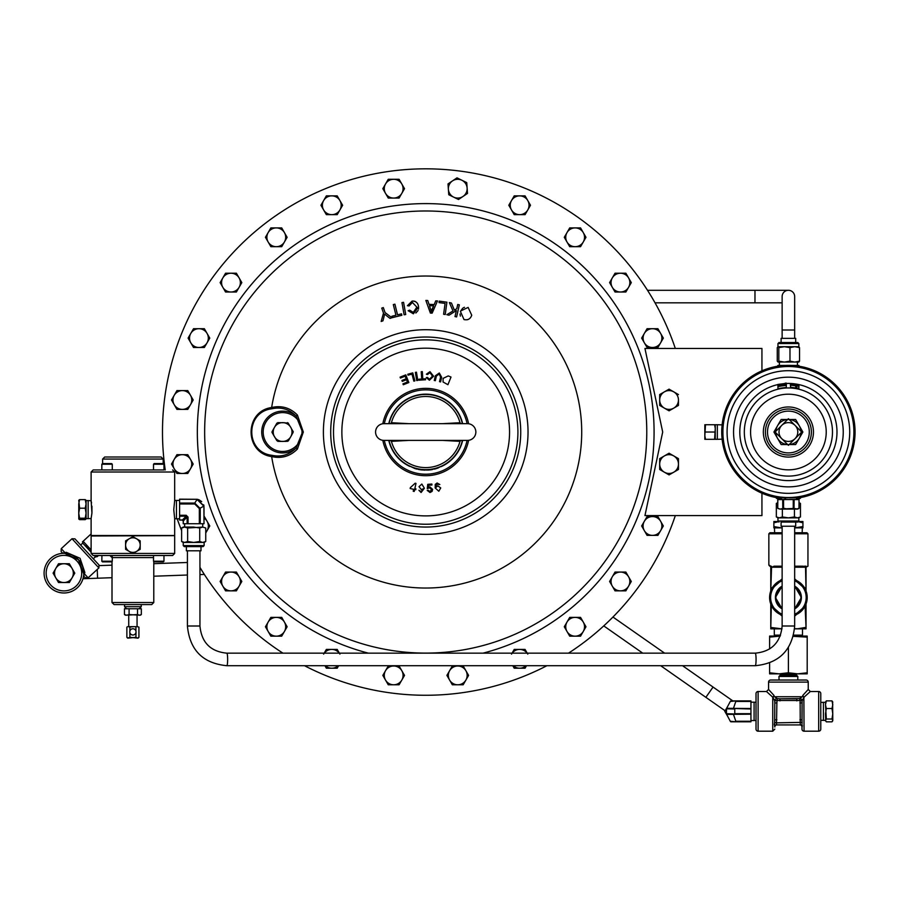 <?xml version="1.0" encoding="UTF-8"?>
<svg xmlns="http://www.w3.org/2000/svg" width="900" height="900" viewBox="0 0 900 900"><rect width="100%" height="100%" fill="white"/><g stroke="black" fill="none" stroke-linecap="round" stroke-linejoin="round"><path stroke-width="1.35" d="M475.853 432.034A8.359 8.359 0 0 0 467.494 423.675L383.929 423.675A8.359 8.359 0 0 0 375.57 432.034A8.359 8.359 0 0 0 383.929 440.392L467.494 440.392A8.359 8.359 0 0 0 475.853 432.034M290.126 437.805L288.326 440.933L290.048 437.782A9.394 9.394 0 0 1 283.871 441.349L279.776 441.428M384.593 314.089L384.041 316.598L384.593 314.089L385.796 315.101M384.041 316.598L382.961 320.839L381.161 321.469L382.961 320.839L384.041 316.598M397.541 314.843L401.524 313.853L401.873 315.281L401.524 313.853L397.541 314.843L394.909 304.189L393.311 304.582L395.944 315.236L391.95 316.226L392.299 317.644L401.873 315.281M408.15 310.714L409.714 310.174L408.15 310.714L413.381 313.796L418.556 306.945C418.14 302.985 415.991 301.027 412.11 301.072L413.764 301.061M414.574 301.219L415.654 301.68M417.713 303.998L418.016 304.673M418.556 306.945L418.5 309.082M418.106 310.478L415.868 313.02M409.984 310.714L411.525 312.188M412.256 312.39L413.269 312.401L409.714 310.174M434.205 304.571L435.735 300.87L434.205 304.571L429.007 304.335L427.725 300.51L429.007 304.335M464.681 319.748L463.995 319.545C467.82 320.423 470.396 318.983 471.735 315.236L468.135 307.406L460.676 310.984M460.688 310.973L462.679 308.239M463.376 307.766L464.49 307.294M468.844 319.14L467.494 319.714M460.361 316.114L460.024 314.021M456.795 308.666L457.74 304.481L456.795 308.666L454.376 310.151L456.795 308.666M451.463 303.053L454.376 310.151L451.463 303.053L449.359 302.58L453.015 310.961L446.839 314.707L449.01 315.202L456.356 310.567L455.006 316.564L456.604 316.924L459.349 304.841L457.74 304.481M439.02 302.591L439.211 301.14L439.02 302.591L445.084 303.412L443.61 314.269L445.241 314.494L446.906 302.186L439.211 301.14M271.879 455.299L271.654 456.581A156.004 156.004 0 0 0 425.711 588.038A156.004 156.004 0 0 0 581.715 432.034A156.004 156.004 0 0 0 425.711 276.03A156.004 156.004 0 0 0 271.654 407.498C281.576 405.259 290.171 407.767 297.405 415.024L303.322 432.034L297.405 449.055C290.183 456.3 281.599 458.809 271.654 456.581C244.328 452.858 244.148 411.356 271.654 407.498L271.879 408.769C244.991 411.896 245.16 452.317 271.879 455.299C281.273 457.312 289.361 454.86 296.123 447.964L302.524 432.034L296.123 416.104C289.35 409.196 281.261 406.755 271.879 408.769M388.777 423.675A37.867 37.867 0 0 1 462.645 423.675M462.645 440.392A37.867 37.867 0 0 1 441.09 466.65M434.407 468.9A37.867 37.867 0 0 1 433.069 469.181M426.386 469.901A37.867 37.867 0 0 1 425.711 469.912A37.867 37.867 0 0 1 425.048 469.901M675.326 515.587A263.227 263.227 0 0 1 568.496 653.164M546.908 665.707A263.227 263.227 0 0 1 304.526 665.707M165.229 469.946A263.227 263.227 0 0 1 675.315 348.457M439.762 466.92L437.49 467.752M437.603 468.214L434.407 468.619L437.603 468.214L440.764 466.493M427.714 469.586L426.386 469.631L427.714 469.586M427.579 469.598L426.51 470.137L427.579 469.598M428.141 470.059L432.877 468.945M425.711 394.436A37.609 37.609 0 0 1 462.375 423.675A37.609 37.609 0 0 0 389.048 423.675M425.711 469.642A37.609 37.609 0 0 0 462.375 440.392A37.609 37.609 0 0 1 389.048 440.392M442.451 423.675L460.001 422.719L460.946 423.675M460.946 440.392L460.001 441.36L442.451 440.392M289.665 438.435L290.048 437.782A9.394 9.394 0 0 0 290.048 426.296L288.225 423.157L283.871 422.73A9.394 9.394 0 0 0 281.351 422.73L276.998 423.157L275.175 426.296A9.394 9.394 0 0 0 274.477 427.343L275.175 426.296A9.394 9.394 0 0 1 281.351 422.73L283.871 422.73A9.394 9.394 0 0 1 290.048 426.296L288.225 423.157M293.175 432.034L291.296 428.468L293.265 431.741L291.364 435.656L293.175 432.034M293.017 432.608L291.735 434.846M287.246 441.338L285.356 441.338M279.866 441.338L281.351 441.349A9.394 9.394 0 0 0 282.611 441.428L281.351 441.349A9.394 9.394 0 0 1 275.175 437.782L274.477 436.736A9.394 9.394 0 0 0 275.175 437.782L273.926 435.6A9.394 9.394 0 0 0 274.477 436.736L273.926 435.6A9.394 9.394 0 0 1 273.926 428.468L274.477 427.343A9.394 9.394 0 0 0 273.926 428.468L272.036 431.741L273.859 428.423M276.851 440.662L275.535 438.401M273.465 434.812L272.036 432.326M288.326 440.933L285.446 441.428M277.729 441.338L282.611 441.428A9.394 9.394 0 0 0 283.871 441.349L287.494 441.338M275.096 426.262L277.729 422.741M275.558 425.644L277.762 422.64L284.659 422.73M287.449 422.64L288.326 423.146L287.449 422.64M272.205 431.471L273.488 429.233M276.896 423.146L274.477 427.343M271.957 432.326L273.859 435.656M277.976 422.741L280.575 422.73M288.371 423.405L289.688 425.678M241.819 282.611L236.396 273.218L225.551 273.218L220.129 282.611L225.551 292.005L236.396 292.005L241.819 282.611M239.107 277.909A9.394 9.394 0 0 1 230.974 292.005A9.394 9.394 0 0 1 222.84 277.909A9.394 9.394 0 0 1 239.107 277.909M631.294 282.611L625.871 273.218L615.026 273.218L609.604 282.611L615.026 292.005L625.871 292.005L631.294 282.611M628.582 277.909A9.394 9.394 0 0 1 620.449 292.005A9.394 9.394 0 0 1 612.315 277.909A9.394 9.394 0 0 1 628.582 277.909M209.779 338.108L204.356 328.714L193.511 328.714L188.089 338.108L193.511 347.49L204.356 347.49L209.779 338.108M207.067 333.405A9.394 9.394 0 0 1 198.934 347.49A9.394 9.394 0 0 1 190.8 333.405A9.394 9.394 0 0 1 207.067 333.405M205.74 532.969L209.779 525.971L204.356 516.577M204.131 518.141A9.394 9.394 0 0 1 205.74 532.44M241.819 581.467L236.396 572.074L225.551 572.074L220.129 581.467L225.551 590.85L236.396 590.85L241.819 581.467M239.107 576.765A9.394 9.394 0 0 1 230.974 590.85A9.394 9.394 0 0 1 222.84 576.765A9.394 9.394 0 0 1 239.107 576.765M663.334 525.971L657.911 516.577L647.066 516.577L641.644 525.971L647.066 535.365L657.911 535.365L663.334 525.971M660.623 521.269A9.394 9.394 0 0 1 652.489 535.365A9.394 9.394 0 0 1 644.355 521.269A9.394 9.394 0 0 1 660.623 521.269M663.334 338.108L657.911 328.714L647.066 328.714L641.644 338.108L647.066 347.49L657.911 347.49L663.334 338.108M660.623 333.405A9.394 9.394 0 0 1 652.489 347.49A9.394 9.394 0 0 1 644.355 333.405A9.394 9.394 0 0 1 660.623 333.405M631.294 581.467L625.871 572.074L615.026 572.074L609.604 581.467L615.026 590.85L625.871 590.85L631.294 581.467M628.582 576.765A9.394 9.394 0 0 1 620.449 590.85A9.394 9.394 0 0 1 612.315 576.765A9.394 9.394 0 0 1 628.582 576.765M585.979 237.296L580.556 227.903L569.711 227.903L564.289 237.296L569.711 246.69L580.556 246.69L585.979 237.296M583.268 232.605A9.394 9.394 0 0 1 575.134 246.69A9.394 9.394 0 0 1 567 232.605A9.394 9.394 0 0 1 583.268 232.605M339.919 654.12L337.207 649.418L326.351 649.418L323.64 654.12M324.911 665.707L326.351 668.205L337.207 668.205L338.647 665.707M324.27 653.164A9.394 9.394 0 0 1 339.289 653.164M325.395 665.707A9.394 9.394 0 0 0 338.164 665.707M404.516 675.394L399.094 666L388.249 666L382.826 675.394L388.249 684.788L399.094 684.788L404.516 675.394M401.805 670.702A9.394 9.394 0 0 1 393.671 684.788A9.394 9.394 0 0 1 385.537 670.702A9.394 9.394 0 0 1 401.805 670.702M530.494 205.256L525.071 195.874L514.226 195.874L508.804 205.256L514.226 214.65L525.071 214.65L530.494 205.256M527.783 200.565A9.394 9.394 0 0 1 519.649 214.65A9.394 9.394 0 0 1 511.515 200.565A9.394 9.394 0 0 1 527.783 200.565M287.134 626.771L281.711 617.377L270.866 617.377L265.444 626.771L270.866 636.165L281.711 636.165L287.134 626.771M284.423 622.08A9.394 9.394 0 0 1 276.289 636.165A9.394 9.394 0 0 1 268.155 622.08A9.394 9.394 0 0 1 284.423 622.08M193.196 464.074L187.774 454.68L176.929 454.68L171.506 464.074L176.929 473.468L187.774 473.468L193.196 464.074M190.485 459.382A9.394 9.394 0 0 1 182.351 473.468A9.394 9.394 0 0 1 174.218 459.382A9.394 9.394 0 0 1 190.485 459.382M342.63 205.256L337.207 195.874L326.351 195.874L320.929 205.256L326.351 214.65L337.207 214.65L342.63 205.256M339.919 200.565A9.394 9.394 0 0 1 331.774 214.65A9.394 9.394 0 0 1 323.64 200.565A9.394 9.394 0 0 1 339.919 200.565M585.979 626.771L580.556 617.377L569.711 617.377L564.289 626.771L569.711 636.165L580.556 636.165L585.979 626.771M583.268 622.08A9.394 9.394 0 0 1 575.134 636.165A9.394 9.394 0 0 1 567 622.08A9.394 9.394 0 0 1 583.268 622.08M287.134 237.296L281.711 227.903L270.866 227.903L265.444 237.296L270.866 246.69L281.711 246.69L287.134 237.296M284.423 232.605A9.394 9.394 0 0 1 276.289 246.69A9.394 9.394 0 0 1 268.155 232.605A9.394 9.394 0 0 1 284.423 232.605M193.196 399.994L187.774 390.6L176.929 390.6L171.506 399.994L176.929 409.387L187.774 409.387L193.196 399.994M190.485 395.303A9.394 9.394 0 0 1 182.351 409.387A9.394 9.394 0 0 1 174.218 395.303A9.394 9.394 0 0 1 190.485 395.303M404.516 188.674L399.094 179.28L388.249 179.28L382.826 188.674L388.249 198.067L399.094 198.067L404.516 188.674M401.805 183.982A9.394 9.394 0 0 1 393.671 198.067A9.394 9.394 0 0 1 385.537 183.982A9.394 9.394 0 0 1 401.805 183.982M468.596 675.394L463.174 666L452.329 666L446.906 675.394L452.329 684.788L463.174 684.788L468.596 675.394M465.885 670.702A9.394 9.394 0 0 1 457.751 684.788A9.394 9.394 0 0 1 449.618 670.702A9.394 9.394 0 0 1 465.885 670.702M527.783 654.12L525.071 649.418L514.226 649.418L511.515 654.12M512.775 665.707L514.226 668.205L525.071 668.205L526.511 665.707M512.134 653.164A9.394 9.394 0 0 1 527.153 653.164M513.259 665.707A9.394 9.394 0 0 0 526.028 665.707M461.869 180.236A9.394 9.394 0 0 1 463.005 196.459L467.505 193.433L466.74 182.61L456.998 177.862L452.498 180.889A9.394 9.394 0 0 1 461.869 180.236M448.38 189.338A9.394 9.394 0 0 1 452.498 180.889L448.009 183.926L448.38 189.338L448.762 194.737L453.634 197.123A9.394 9.394 0 0 1 448.38 189.338M453.634 197.123A9.394 9.394 0 0 0 463.005 196.459L458.505 199.496L453.634 197.123M434.588 469.08L436.309 468.619M434.531 469.091L435.78 468.765M427.579 470.093A37.609 37.609 0 0 0 432.529 469.519L432.529 469.012M429.626 469.935L431.73 469.654M421.56 469.912L425.048 470.137L418.354 469.418L421.56 469.406M418.489 469.44L421.447 469.901M419.827 469.181L418.489 468.945M414.754 468.506L409.804 466.11L414.754 468.506A37.609 37.609 0 0 0 417.026 469.125L417.026 468.619M459.641 423.675L460.001 422.719A35.527 35.527 0 0 0 391.421 422.719L391.781 423.675M459.641 440.392L460.001 441.36A35.527 35.527 0 0 1 391.421 441.36L390.476 440.392M390.476 423.675L391.421 422.719L408.971 423.675M408.971 440.392L391.421 441.36L391.781 440.392M418.354 469.181A37.867 37.867 0 0 1 417.026 468.9M409.804 466.402A37.867 37.867 0 0 1 388.777 440.392M282.926 653.164A263.227 263.227 0 0 1 199.946 567.382M181.62 530.561A263.227 263.227 0 0 1 177.199 518.816M451.012 377.044L448.245 375.93L443.115 378.371L443.059 381.994L447.93 384.705L451.012 377.044M435.33 380.7L436.399 376.054L439.166 373.984L440.595 377.021L439.526 381.679L440.595 381.915L441.664 377.269L439.301 372.994L435.33 375.806L434.261 380.464L435.33 380.7M427.444 374.558L430.009 372.6L432.461 376.189L429.502 379.282L427.399 377.415L426.296 377.606L429.412 380.228L433.598 376.245L429.975 371.666L426.375 374.209L427.444 374.558M422.336 371.644L421.234 371.723L421.706 379.024L418.973 379.204L419.04 380.183L425.599 379.755L425.531 378.776L422.809 378.956L422.336 371.644M416.452 372.184L415.361 372.364L416.711 380.565L417.791 380.385L416.452 372.184M412.774 372.892L407.79 374.231L408.037 375.176L411.975 374.119L413.854 381.161L414.911 380.869L412.774 372.892M405.787 374.873L400.072 377.145L400.433 378.056L405.135 376.178L406.17 378.787L401.929 380.475L402.289 381.375L406.53 379.688L407.464 382.039L402.941 383.839L403.301 384.75L408.848 382.534L405.787 374.873M439.83 484.504L437.108 482.996L435.274 484.369L435.161 487.946L438.817 491.243L440.73 487.935L437.782 485.854L436.061 487.35L436.444 484.267L439.83 484.504M427.196 490.399L430.02 492.525L432.124 491.366L432.641 489.375L429.874 486.877L428.344 487.507L428.625 485.246L431.933 485.01L431.865 484.043L427.748 484.335L427.252 488.644L429.66 487.789L431.561 489.544L429.964 491.692L428.254 490.241L427.196 490.399M418.916 490.275L421.099 492.502L424.384 488.261L421.83 484.054L419.017 486.664L421.279 489.544L423.326 488.801L421.178 491.67L418.916 490.275M413.224 491.231L414.202 491.445L414.63 489.521L415.721 489.757L415.924 488.858L414.832 488.621L415.98 483.401L415.17 483.221L410.344 487.631L410.152 488.531L413.64 489.308L413.224 491.231M386.483 315.652L390.026 318.386L391.916 317.734L385.043 312.536L383.31 307.575L381.757 308.115L383.49 313.076L381.161 321.469M403.571 302.321L401.963 302.603L404.111 314.798L405.72 314.516L403.571 302.321M412.11 301.072L407.43 305.707L409.095 305.955L412.391 302.445L416.869 307.125L413.269 312.401M431.145 310.984L433.665 305.887L431.359 311.816L429.457 305.696L430.594 309.195M427.725 300.51L425.858 300.42L430.38 313.076L432.146 313.155L437.479 300.949L435.735 300.87M429.457 305.696L433.665 305.887M460.463 311.546L463.995 319.545M297.405 449.055L296.123 447.964A20.891 20.891 0 0 1 261.72 432.034A20.891 20.891 0 0 1 296.123 416.104L297.405 415.024M782.134 338.344L782.134 296.561A6.266 6.266 0 0 1 788.4 290.295A6.266 6.266 0 0 1 794.666 296.561A6.266 6.266 0 0 0 788.4 290.295A6.266 6.266 0 0 1 794.666 296.561L794.666 338.344M782.134 296.561A6.266 6.266 0 0 1 788.4 290.295L647.516 290.295M128.734 626.67L128.734 615.217M137.059 626.67L137.059 615.217M127.676 626.67L126.866 627.131L127.676 626.67M126.866 627.131L126.866 637.324L128.374 638.134L126.866 637.324L127.676 638.134L129.881 637.324L138.127 638.134L138.926 637.324L138.926 627.131L137.419 626.67L138.926 627.131M128.171 638.111L135.911 637.324L137.419 638.134L138.926 637.324M603.765 625.905L642.746 653.164M660.668 665.707L725.119 710.786M612.956 617.04L664.616 653.164M682.538 665.707L713.059 687.06L705.881 697.331M754.976 290.295L754.976 302.827L655.043 302.827M199.946 626.006C201.555 642.521 210.521 651.577 226.822 653.164A6.266 0.81 -90 0 1 227.644 659.43A6.266 0.81 -90 0 1 226.822 665.707C202.882 663.345 189.743 650.104 187.414 626.006L199.946 626.006L199.946 550.8M187.414 626.006L187.414 550.8M187.414 562.477L153.787 563.681M112.005 565.166L99.405 565.605M204.322 574.425L199.946 574.582M187.414 575.021L153.787 576.214M112.005 577.699L97.56 578.216L97.245 569.43M91.114 535.995L174.352 535.658L91.114 535.995L91.114 553.444L132.761 553.444M106.189 555.514L105.424 555.502M163.868 555.514L93.195 555.514L91.114 553.444M139.185 608.76L141.255 606.69L124.549 606.69L124.549 604.586L132.896 604.586L114.086 604.586L112.005 602.516L153.787 602.516L151.718 604.586L132.896 604.586L151.718 604.586M163.969 561.229L163.328 561.87L154.159 561.87L153.518 561.229L163.969 561.229L163.969 555.514L172.609 555.514L174.679 553.444L174.679 535.995M157.748 555.514L153.518 555.514L153.518 561.229M112.275 561.229L111.645 561.87L102.465 561.87L101.835 561.229L112.275 561.229L112.275 555.514M101.835 561.229L101.925 555.514M174.679 518.738L173.756 509.625L174.679 500.501L174.679 472.016L91.114 472.016L91.114 500.704L91.935 513.023L91.114 518.546L91.114 535.523L174.679 535.523L174.679 518.738L179.595 518.816M91.114 527.13L91.114 523.462L91.114 527.13M101.925 469.946L163.868 469.946M162.281 469.946L159.604 469.946M105.334 469.957L103.511 469.946M112.95 457.009L161.111 457.009L163.181 459.079L102.611 459.079L104.692 457.009L112.95 457.009M108.045 469.946L112.275 469.946L112.275 464.231L101.835 464.231L102.465 463.59L111.645 463.59L112.275 464.231M153.518 464.231L154.159 463.59L163.328 463.59L163.969 464.231L153.518 464.231L153.518 469.946M174.679 500.501L176.456 500.434L176.456 518.816M183.24 542.441L181.62 541.507L184.635 542.441L183.24 542.441L183.24 545.591L204.131 545.591L204.131 542.441L193.68 542.441L199.71 541.507L199.71 528.007L193.68 527.074L183.24 527.074L181.62 528.007L184.635 527.074L187.65 528.007L202.725 527.074L199.71 528.007M204.131 545.591L203.096 546.626L184.275 546.626L183.24 545.591M200.993 546.626L200.993 550.8L186.379 550.8L186.379 546.626M91.114 518.546L88.144 518.648L88.144 500.603L86.074 500.603M91.339 501.829L91.541 502.976M136.553 551.408A7.301 7.301 0 0 1 129.251 551.408L125.595 549.304L125.595 540.866L132.896 536.659L140.197 540.866L140.197 549.304L132.896 553.523L129.251 551.408A7.301 7.301 0 0 1 129.251 538.762A7.301 7.301 0 0 1 140.197 545.085A7.301 7.301 0 0 1 136.553 551.408M84.87 572.49L83.756 573.986L78.525 559.699A19.834 19.834 0 0 1 77.377 587.734A19.834 19.834 0 0 1 45.529 565.74A19.834 19.834 0 0 1 62.719 553.342A2.07 2.07 0 0 0 62.561 553.14L66.296 552.33L80.055 558.293L84.87 572.49L83.756 576.158A2.07 2.07 0 0 0 83.565 575.977A19.834 19.834 0 0 1 49.343 586.575A19.834 19.834 0 0 1 50.49 558.551A19.834 19.834 0 0 1 78.525 559.699L64.721 553.32L65.891 552.881M86.974 551.925L99.011 564.986L98.888 567.923L72.011 538.729L74.936 538.852L86.974 551.925M98.494 555.514L97.279 556.627L95.479 555.514L97.279 556.627L95.434 556.898L93.263 558.754L80.674 545.085L82.71 543.082L83.126 541.26L82.44 541.89M85.849 545.591L90.203 548.944L83.126 541.26L91.114 533.903M780.053 498.161A66.668 66.668 0 0 1 721.867 427.838A66.668 66.668 0 0 1 788.4 365.355A66.668 66.668 0 0 1 854.933 427.838A66.668 66.668 0 0 1 796.748 498.161M781.369 497.767L795.881 497.61L799.054 499.59L794.014 499.41M786.308 383.546L786.308 383.692A48.375 48.375 0 0 0 780.075 384.368L786.308 383.512A48.555 48.555 0 0 0 777.949 384.604L777.949 384.637A48.521 48.521 0 0 1 784.192 383.681L777.949 384.784A48.33 48.33 0 0 1 786.308 383.738L786.308 383.794A48.262 48.262 0 0 0 777.949 384.896A48.229 48.229 0 0 1 786.308 383.839L786.308 384.109A47.959 47.959 0 0 0 782.764 384.39A47.925 47.925 0 0 1 786.308 384.142L786.308 384.75A47.318 47.318 0 0 0 782.561 385.065L777.949 385.909A47.284 47.284 0 0 1 786.308 384.784L786.308 385.088A46.98 46.98 0 0 0 779.242 385.942L786.308 385.009L779.242 385.74A47.171 47.171 0 0 1 786.308 384.896L786.308 384.851A47.216 47.216 0 0 0 777.949 385.976L785.048 385.065L777.949 386.269A46.935 46.935 0 0 1 786.308 385.132L786.308 385.47A46.598 46.598 0 0 0 783.416 385.684L777.949 386.37A46.834 46.834 0 0 1 786.308 385.234L786.308 385.189A46.879 46.879 0 0 0 777.949 386.325L781.808 385.886A46.598 46.598 0 0 0 777.949 386.606L777.949 386.651A46.564 46.564 0 0 1 786.308 385.504L786.308 387.585A44.483 44.483 0 0 0 777.949 388.777L777.949 388.733M786.42 383.31L777.847 384.435L786.42 383.31L786.308 385.436M777.949 386.561L777.847 384.435M806.119 414.304A25.065 25.065 0 0 1 806.119 449.741A25.065 25.065 0 0 1 770.681 449.741A25.065 25.065 0 0 1 770.681 414.304A25.065 25.065 0 0 1 806.119 414.304M820.778 702.416L823.41 702.326L823.41 720.371L825.48 720.371M754.087 702.158L754.087 720.54L756.023 720.472L756.023 702.236L750.949 702.158M754.087 720.54L750.949 720.54M793.08 680.029L797.749 680.029L797.85 676.462L778.95 676.462L780.266 675.146L796.534 675.146L796.534 673.852M796.826 700.886L796.826 698.816L779.974 698.816L799.582 698.614L802.867 696.308L802.744 695.509L808.234 689.445L810.315 691.515L803.869 697.342L804.06 731.194A2.07 2.07 0 0 1 801.99 729.113L801.99 726.998A2.07 2.07 0 0 0 799.92 724.916L776.543 724.916L800.258 724.916L800.123 700.492L776.678 700.492L774.709 700.852L774.81 702.934L774.709 700.852L772.931 697.342L766.485 691.515L758.104 691.515A2.07 2.07 0 0 0 756.023 693.585L756.023 729.113A2.07 2.07 0 0 0 758.104 731.194L772.74 731.194L772.74 697.466M804.06 697.466L802.091 700.852L801.99 702.934L799.92 702.934M801.99 726.998L802.091 700.852L800.123 700.492L799.582 698.614A2.07 1.778 -143.6 0 1 802.091 700.852L803.857 697.477L802.867 696.308M820.778 729.113A2.07 2.07 0 0 1 818.696 731.194L818.696 691.515A2.07 2.07 0 0 1 820.778 693.585L820.778 729.113M768.566 682.099A2.07 2.07 0 0 1 770.636 680.029L806.164 680.029A2.07 2.07 0 0 1 808.234 682.099L768.566 682.099L768.566 689.445L774.056 695.509L773.933 696.308L777.217 698.614L779.974 698.816L779.974 700.886M808.234 689.445L808.234 682.099M810.315 691.515L818.696 691.515M804.06 731.194L818.696 731.194M781.988 628.852L770.771 627.446L770.771 604.226L771.289 606.6L771.694 606.127L782.134 615.24A18.799 18.799 0 0 1 769.601 597.51A18.799 18.799 0 0 0 770.738 603.967L770.827 604.192M794.666 616.151L805.511 606.6L806.029 604.226L806.029 627.446L805.106 606.127A18.799 18.799 0 0 0 807.199 597.51A18.799 18.799 0 0 1 794.666 615.24L805.106 606.127L794.666 615.24M782.134 533.79L768.847 533.79L769.883 532.744L782.134 532.744M794.666 532.744L806.918 532.744L807.952 533.79L794.666 533.79M768.847 533.79L768.847 565.144L772.268 567.214L774.023 566.179L782.134 566.179M794.666 566.179L802.778 566.179L804.533 567.214L794.666 567.214L804.533 567.214L804.533 566.179L806.029 566.179L806.029 590.794L805.511 588.42L805.106 588.893L805.972 590.827M806.029 567.214L807.952 566.179L807.952 533.79M805.736 604.789L805.972 604.192M774.326 636.075L774.293 635.13L780.57 635.13M793.609 635.13L802.508 635.13L802.508 628.852L794.565 628.852M782.134 616.151L771.289 606.6L770.771 628.852L779.58 628.852L774.293 628.852L774.293 635.13M769.601 648.979L769.601 637.133L780.21 636.097M793.316 636.334L807.199 637.133L807.199 636.075L793.384 636.075M802.474 636.075L802.508 635.13M722.115 424.89L717.334 424.721L717.334 439.324L714.611 439.324L715.264 428.377L715.264 439.324M715.264 424.721L715.264 428.377L714.611 424.721L717.334 424.721M798.84 521.021L798.84 517.871L777.96 517.871L777.96 521.021L798.84 521.021L797.805 522.056L782.077 522.056M777.96 343.564L777.96 346.702L798.84 346.702L798.84 343.564L777.96 343.564L778.995 342.529L797.805 342.529L778.995 342.529M781.099 522.056L781.099 526.23L795.701 526.23L795.701 522.056L797.805 522.056M781.099 342.529L781.099 338.344L795.701 338.344L795.701 342.529M779.006 432.022A9.394 9.394 0 0 1 788.4 422.629A9.394 9.394 0 0 1 797.794 432.022A9.394 9.394 0 0 1 788.4 441.416A9.394 9.394 0 0 1 779.006 432.022M788.4 418.725L801.697 432.022L788.4 445.32L775.102 432.022L788.4 418.725M767.768 428.749A20.891 20.891 0 0 0 785.126 452.655A20.891 20.891 0 0 0 809.033 435.296A20.891 20.891 0 0 0 791.674 411.39A20.891 20.891 0 0 0 767.768 428.749M811.384 432.022A22.984 22.984 0 0 1 788.4 455.006A22.984 22.984 0 0 1 765.416 432.022A22.984 22.984 0 0 1 788.4 409.039A22.984 22.984 0 0 1 811.384 432.022M798.975 508.399L797.794 509.074L794.014 508.433L780.266 509.074L797.096 509.074L798.975 508.399L799.031 499.601L794.115 499.556L794.014 508.433M797.692 498.904L796.5 498.724M785.61 498.96L783.518 499.41L793.283 499.41M781.515 498.892L780.311 498.724M787.601 497.767L780.75 497.767L777.746 499.601L782.786 499.41M129.881 627.131L128.374 626.67L132.896 626.67L129.881 627.131L129.881 631.058A3.127 3.127 0 0 1 135.911 631.058L136.024 631.879A3.127 3.127 0 0 1 132.896 635.006A3.127 3.127 0 0 1 129.769 631.879A3.127 3.127 0 0 1 132.896 628.751A3.127 3.127 0 0 1 136.024 631.879L135.911 637.324M129.881 637.324L129.881 632.7M124.459 614.554L124.459 608.76L129.082 608.76L129.082 614.554L126.776 615.217L124.459 614.554L125.584 615.217L137.52 614.554L139.433 615.217L141.334 614.554L140.22 615.217L129.082 614.554M141.334 614.554L141.334 608.76L129.082 608.76M137.52 608.76L137.52 614.554M780.885 508.928L783.518 508.433M777.836 499.455L777.746 508.252L777.746 499.601L782.685 499.556L782.786 508.433M789.649 508.928L793.283 508.433M787.163 508.928L783.562 508.286L783.562 499.556L793.249 499.556L793.249 508.286L795.915 508.928M777.746 508.252L779.648 508.928M779.715 509.074L777.836 508.399L779.715 509.074M799.031 499.601L799.054 508.252L797.164 508.928M800.91 432.81A12.533 12.533 0 0 1 799.256 438.289L802.879 432.022L795.634 419.49L781.166 419.49L773.921 432.022L781.166 444.555L795.634 444.555L799.256 438.289A12.533 12.533 0 0 1 789.188 444.532M787.613 444.532A12.533 12.533 0 0 1 775.89 432.81M775.89 431.235A12.533 12.533 0 0 1 787.613 419.512M789.188 419.512A12.533 12.533 0 0 1 800.91 431.235M659.678 399.994A9.394 9.394 0 0 1 673.762 391.86L669.071 389.149L659.678 394.571L659.678 405.416L664.38 408.127A9.394 9.394 0 0 1 659.678 399.994M673.762 408.127A9.394 9.394 0 0 1 664.38 408.127L669.071 410.839L678.465 405.416L678.465 399.994A9.394 9.394 0 0 1 673.762 408.127L668.88 410.738M678.274 405.529L678.465 399.994A9.394 9.394 0 0 0 673.762 391.86L678.465 394.571L673.762 391.86M659.678 464.062A9.394 9.394 0 0 1 673.762 455.929L669.071 453.218L659.678 458.64L659.678 469.485L664.369 472.196A9.394 9.394 0 0 1 659.678 464.062L659.869 458.527M673.762 472.196A9.394 9.394 0 0 1 664.369 472.196L669.071 474.907L678.465 469.485L678.465 464.062A9.394 9.394 0 0 1 673.762 472.196L668.88 474.795M678.465 464.062L678.465 458.64L678.465 464.062A9.394 9.394 0 0 0 673.762 455.929L678.465 458.64L673.762 455.929M664.38 408.127L659.678 405.416M664.38 391.86L669.262 389.261M761.94 370.834L761.94 348.457L644.951 348.457L662.692 432.022L644.951 515.587L761.94 515.587L761.94 493.211M664.369 455.929L669.071 453.218M664.369 472.196L659.678 469.271M798.761 346.702L799.538 347.636L794.756 346.702L789.975 347.636L784.395 346.702L778.826 347.636L778.039 346.702L777.262 347.636L777.262 361.147L778.039 362.081L778.826 361.147L784.395 362.081L789.975 361.147L794.756 362.081L799.538 361.147L798.761 362.081M778.039 346.702L777.262 347.636M777.96 517.871L776.34 516.938L779.355 517.871L782.37 516.938L788.4 517.871L794.43 516.938L797.445 517.871L800.46 516.938L800.46 503.438L799.054 502.774M777.262 361.147L778.039 362.081L798.93 362.025M778.826 347.636L778.826 361.147M789.975 347.636L789.975 361.147M799.538 347.636L799.538 361.147M794.43 516.938L794.43 509.074M782.37 516.938L782.37 509.074M777.746 502.774L776.34 503.438L776.34 516.938M777.87 365.479L785.385 365.423M791.415 365.423L798.93 365.479M797.445 499.151L800.46 498.229L798.469 499.151M778.342 499.151L776.34 498.229L779.355 499.151M778.826 366.356L778.039 365.423L777.262 366.356L778.039 365.423M785.07 365.434L781.211 365.738M798.761 365.423L799.538 366.356L793.204 365.524M776.34 498.229L776.34 497.588M800.46 498.229L800.46 497.588M705.488 439.324L704.835 435.679L705.488 424.721L704.835 424.721L704.835 439.324L714.611 439.324M705.488 432.022L714.611 432.022M705.488 424.721L714.611 424.721M806.029 627.446L806.029 628.852L794.576 628.695M781.999 628.717L779.58 628.852M805.511 627.446L797.22 628.852M769.601 597.51A18.799 18.799 0 0 1 782.134 579.78L771.694 588.893L782.134 579.78M805.106 588.893L794.666 579.78A18.799 18.799 0 0 1 807.199 597.51M771.356 566.28A1.035 1.035 0 0 0 770.771 567.214L770.771 590.794A1.035 1.035 0 0 1 770.704 591.154L771.289 588.42L782.134 578.869M806.062 591.053L806.096 591.154A1.035 1.035 0 0 1 806.029 590.794L805.511 566.179M770.839 566.831L770.231 566.303A1.035 0.979 -61.5 0 1 769.736 565.391L770.614 566.224M803.812 566.325L802.778 566.179M771.581 566.28L770.771 590.794M805.804 605.363L805.567 606.375M771.289 606.6L770.861 604.732M770.231 566.303L770.771 567.214L782.134 567.214M799.582 698.614L801.765 696.746L775.035 696.746L777.217 698.614L776.88 702.934L774.81 702.934L774.641 726.334A2.07 2.002 -90 0 1 776.543 724.916L776.543 722.846L774.641 722.363M776.88 702.934L776.543 722.846L802.159 722.363M774.63 722.408L774.337 724.849M802.159 726.322L802.373 725.749M774.056 695.509L772.931 697.342M772.942 697.477L773.933 696.308M776.88 719.775L774.81 719.775M803.869 697.342L802.744 695.509M801.99 719.775L799.92 719.775M776.88 724.916A2.07 2.07 0 0 0 774.81 726.998M802.159 726.334A2.07 2.002 90 0 0 800.258 724.916M777.217 698.614A2.07 1.778 -36.4 0 0 774.709 700.852M769.601 672.784L769.601 673.852L807.199 673.852L807.199 672.784L797.805 673.852L788.4 672.784L778.995 673.852L769.601 672.784L769.601 662.985M788.4 672.784L788.4 647.482M780.221 636.075L769.601 636.075L769.601 637.133M807.199 672.784L807.199 637.133M727.808 716.569L724.793 711.349L727.808 706.129M736.852 721.8L730.822 721.8M730.294 721.249L726.536 714.184A1.035 1.035 0 0 1 726.413 713.7L726.536 708.795L734.771 709.009L734.771 713.7L750.949 713.7L750.949 721.8L731.216 721.8A1.035 1.035 0 0 1 730.294 721.249L735.806 721.8M726.413 708.998A1.035 1.035 0 0 1 726.536 708.514L730.294 701.449A1.035 1.035 0 0 1 731.216 700.909L750.949 700.909L750.949 713.7M726.413 713.7L733.309 713.914L735.806 721.249L750.949 721.249M750.949 701.449L735.806 701.449L733.309 708.795M750.949 714.184L726.649 714.398A1.035 0.968 151.9 0 1 726.536 713.914M733.309 713.914L734.771 714.184M735.806 700.909L730.294 701.449M726.536 708.795A1.035 0.968 28.1 0 1 726.649 708.3L750.949 708.514M825.683 721.08L825.48 713.779L826.324 708.536L825.48 704.711L826.324 719.021L831.971 719.021L832.804 720.428L831.971 721.834L826.324 721.834L825.48 720.428L826.324 719.021M825.48 702.281L826.324 700.875L825.48 704.711L825.683 701.629M826.324 721.834L825.48 720.428M826.324 700.875L831.971 700.875L832.804 704.711L831.971 708.536L832.804 713.779L831.971 719.021M832.804 702.281L831.971 700.875M826.324 708.536L831.971 708.536M832.613 721.08L831.971 721.834M832.804 720.428L832.613 701.629M773.865 526.567L781.133 527.873L773.865 527.873L773.865 521.516L778.084 521.516M798.716 521.516L802.935 521.516L802.935 522.821L798.559 521.741M802.935 526.567L802.935 527.873L794.666 527.873L802.935 526.567L802.935 522.821M778.241 521.741L773.865 522.821M781.133 527.873L782.134 527.839L781.133 527.873M794.452 384.266L798.952 385.11L794.452 384.266M798.84 388.035L798.952 385.897L791.663 384.739A47.396 47.396 0 0 0 790.594 384.683L798.952 385.897L790.492 384.525L798.952 385.673L796.174 384.728L790.38 384.255L798.952 385.11M790.492 386.37L790.38 383.985M790.594 386.64L790.492 384.525M798.84 388.406L798.84 388.451A44.809 44.809 0 0 0 796.804 388.012L796.804 388.136A44.685 44.685 0 0 0 795.735 387.945L790.594 387.259L790.594 385.178L795.735 385.841L792.731 385.335A46.879 46.879 0 0 1 795.735 385.718L795.735 385.796A46.755 46.755 0 0 1 796.804 386.032L796.804 385.796A46.958 46.958 0 0 0 790.594 385.155L795.735 385.616L792.731 385.11A47.104 47.104 0 0 1 795.735 385.493L795.735 385.571A46.98 46.98 0 0 1 796.804 385.796L796.804 385.594A47.182 47.182 0 0 0 790.594 384.93L790.594 384.817M796.804 385.673A47.104 47.104 0 0 1 798.84 386.089L798.84 386.044A47.149 47.149 0 0 0 796.804 385.627L796.804 385.729M795.735 387.945L795.735 385.493M798.84 386.28A46.924 46.924 0 0 0 796.804 385.864A46.879 46.879 0 0 1 798.84 386.314L798.84 386.089M798.84 388.451L798.84 386.314M796.804 388.136L796.804 386.032M786.308 383.108A48.96 48.96 0 0 0 785.239 383.164L785.239 383.197A48.926 48.926 0 0 1 786.308 383.141L786.308 383.287M777.949 385.324L782.764 384.435L777.949 384.637M777.949 388.777L777.949 386.651M63.934 563.749A9.394 9.394 0 0 1 72.067 577.834L74.779 573.142L69.356 563.749L58.511 563.749L55.8 568.44A9.394 9.394 0 0 1 63.934 563.749M55.8 577.834A9.394 9.394 0 0 1 55.8 568.44L53.089 573.142L58.511 582.536L63.934 582.536A9.394 9.394 0 0 1 55.8 577.834M63.934 582.536A9.394 9.394 0 0 0 72.067 577.834L69.356 582.536L63.934 582.536M95.434 556.898L94.163 555.514M91.114 552.206L82.71 543.082M91.114 550.744L90.203 548.944L91.114 548.1M83.756 576.158L85.185 577.721L83.756 576.158M62.561 553.14L61.121 551.576L62.561 553.14M85.23 508.196L79.594 508.196L78.75 513.214L78.75 503.899L79.594 499.601L85.23 499.601L86.074 500.31L85.23 499.601L86.074 503.899L85.23 508.196L86.074 513.214L85.23 518.22L86.074 518.929L85.23 519.649L79.594 519.649L78.75 518.929L79.594 518.22L78.75 513.214L78.795 519.097M78.75 500.31L79.594 499.601L78.75 500.31L79.594 508.196M79.594 519.649L78.75 518.929M85.23 518.22L79.594 518.22M86.074 500.31L86.074 518.929L85.23 519.649M91.935 506.228L91.957 512.786M179.595 519.964L182.205 519.964L183.364 521.123L183.24 523.733L183.229 521.01L182.317 520.087L179.595 520.087L179.595 499.162L197.235 499.286L179.595 499.286M182.317 520.087L183.364 521.123M183.229 521.01L187.121 517.095L188.044 517.095L186.21 515.273L187.121 517.095L187.121 523.733L199.328 523.733L199.328 508.579L194.726 503.978L179.595 503.978M204.007 507.521L204.007 523.733L203.895 506.239L197.055 499.399L203.794 505.71M203.985 505.991L203.67 504.776M201.679 501.604L199.046 499.826M198.518 499.624L197.46 499.331M179.595 503.066L194.726 503.066L197.235 499.286L203.996 506.059L199.328 508.579M194.726 503.978L194.726 503.066L200.239 508.579L200.239 523.733L199.328 523.733M200.239 523.733L204.007 523.733M183.364 523.733L187.121 523.733M205.74 528.007L202.725 527.074L205.74 528.007L205.74 541.507L202.725 542.441L199.71 541.507M181.62 541.507L181.62 528.007M187.65 541.507L193.68 542.441L184.635 542.441L187.65 541.507L187.65 528.007M103.995 469.957L104.591 469.969M101.835 469.946L93.195 469.946L101.835 469.946L101.835 464.231M160.369 555.502L162.281 555.514M161.809 555.502L161.213 555.491M132.896 626.67L137.419 626.67L132.896 626.67M135.911 631.058L135.911 627.131M323.392 432.034A102.319 102.319 0 0 1 425.711 329.715A102.319 102.319 0 0 1 528.03 432.034A102.319 102.319 0 0 1 425.711 534.352A102.319 102.319 0 0 1 323.392 432.034M425.711 653.096A221.062 221.062 0 0 0 646.774 432.034A221.062 221.062 0 0 0 425.711 210.982A221.062 221.062 0 0 0 204.649 432.034A221.062 221.062 0 0 0 425.711 653.096M425.711 339.84A92.205 92.205 0 0 1 517.916 432.034A92.205 92.205 0 0 1 425.711 524.239A92.205 92.205 0 0 1 333.506 432.034A92.205 92.205 0 0 1 425.711 339.84M425.711 527.051A95.006 95.006 0 0 0 520.729 432.034A95.006 95.006 0 0 0 425.711 337.027A95.006 95.006 0 0 0 330.705 432.034A95.006 95.006 0 0 0 425.711 527.051M384.345 440.392A42.21 42.21 0 0 0 467.077 440.392M467.077 423.675A42.21 42.21 0 0 0 384.345 423.675M302.04 432.034A19.429 19.429 0 0 1 282.611 451.463A19.429 19.429 0 0 1 263.183 432.034A19.429 19.429 0 0 1 282.611 412.605A19.429 19.429 0 0 1 302.04 432.034M368.404 653.164A228.442 228.442 0 0 1 425.711 203.602A228.442 228.442 0 0 1 483.019 653.164M425.711 515.891A83.846 83.846 0 0 0 509.558 432.034A83.846 83.846 0 0 0 425.711 348.188A83.846 83.846 0 0 0 341.865 432.034A83.846 83.846 0 0 0 425.711 515.891M468.608 440.314A43.684 43.684 0 0 1 382.826 440.314M382.826 423.754A43.684 43.684 0 0 1 468.608 423.754M782.134 329.996L794.666 329.996M226.822 665.707L755.258 665.707A6.266 0.81 -90 0 0 756.067 659.43A6.266 0.81 -90 0 0 755.258 653.164C771.57 651.577 780.525 642.521 782.134 626.006L782.134 526.23M794.61 626.006L782.134 626.006M153.518 557.584L112.275 557.584M83.565 575.977A19.834 19.834 0 0 1 49.343 586.575A19.834 19.834 0 0 0 77.377 587.734A19.834 19.834 0 0 0 78.525 559.699M84.611 574.031L88.121 577.834L98.888 567.923M50.873 585.18A17.764 17.764 0 0 0 75.971 586.204A17.764 17.764 0 0 0 77.006 561.105A17.764 17.764 0 0 0 51.896 560.07A17.764 17.764 0 0 0 50.873 585.18M788.4 497.52A65.498 65.498 0 0 1 722.903 432.022A65.498 65.498 0 0 1 788.4 366.525A65.498 65.498 0 0 1 853.898 432.022A65.498 65.498 0 0 1 788.4 497.52M788.4 476.1A44.078 44.078 0 0 1 744.322 432.022A44.078 44.078 0 0 1 788.4 387.945A44.078 44.078 0 0 1 832.477 432.022A44.078 44.078 0 0 1 788.4 476.1M777.847 384.593A48.589 48.589 0 0 0 788.4 480.611A48.589 48.589 0 0 0 836.989 432.022A48.589 48.589 0 0 0 786.42 383.479M788.4 370.699A61.324 61.324 0 0 0 727.076 432.022A61.324 61.324 0 0 0 788.4 493.346A61.324 61.324 0 0 0 849.724 432.022A61.324 61.324 0 0 0 788.4 370.699M788.4 377.179A54.844 54.844 0 0 1 843.244 432.022A54.844 54.844 0 0 1 788.4 486.866A54.844 54.844 0 0 1 733.556 432.022A54.844 54.844 0 0 1 788.4 377.179M788.4 394.2A37.822 37.822 0 0 0 750.577 432.022A37.822 37.822 0 0 0 788.4 469.845A37.822 37.822 0 0 0 826.222 432.022A37.822 37.822 0 0 0 788.4 394.2M801.383 597.51A12.982 12.982 0 0 1 794.666 608.884L801.394 597.51L794.666 586.136A12.982 12.982 0 0 1 801.383 597.51M782.134 608.884A12.982 12.982 0 0 1 782.134 586.136L775.406 597.51L782.134 608.884M782.134 586.71A12.487 12.487 0 0 0 782.134 608.31M794.666 608.31A12.487 12.487 0 0 0 794.666 586.71M782.134 580.883A17.764 17.764 0 0 0 782.134 614.137M794.666 614.137A17.764 17.764 0 0 0 794.666 580.883M796.05 497.767L789.199 497.767M794.666 578.869L805.511 588.42M758.104 691.515L758.104 731.194M750.949 709.009L734.771 708.514M61.121 551.576L61.245 548.651L64.744 552.454M182.43 519.975L186.21 516.184L179.595 516.184M179.595 515.273L186.21 515.273M188.044 517.095L188.044 523.733M197.055 499.399L195.773 499.286M133.031 553.444L174.679 553.444M755.258 665.707C779.209 663.345 792.337 650.104 794.666 626.006L794.666 526.23M112.005 602.516L112.005 561.499M124.549 606.69L126.619 608.76M174.679 472.016L172.609 469.946M163.181 463.59L163.181 459.079M163.969 469.946L163.969 464.231M176.456 500.434L179.595 500.434M202.714 523.733L202.714 527.074M91.114 500.704L88.144 500.603M802.181 532.744L802.327 527.873M820.778 720.281L823.41 720.371M780.266 675.146L780.266 673.852M779.377 365.423L779.377 362.081M798.84 343.564L797.805 342.529M777.96 521.021L778.995 522.056M798.84 517.871L800.46 516.938M777.746 502.616L776.34 503.438M799.054 502.616L800.46 503.438M797.423 365.423L797.423 362.081M722.115 439.155L717.334 439.324M768.847 565.144L769.804 566.179M772.74 731.194L774.81 729.113M766.485 691.515L768.566 689.445M779.051 680.029L778.95 676.462M796.534 675.146L797.85 676.462M823.41 702.326L825.48 702.326M774.619 532.744L774.472 527.873M88.121 577.834L85.185 577.721M61.245 548.651L72.011 538.729M88.144 518.648L86.074 518.648M184.657 523.733L184.657 527.074M204.131 542.441L205.74 541.507M102.611 463.59L102.611 459.079M91.114 472.016L93.195 469.946M112.005 557.584L109.935 555.514M153.787 602.516L153.787 561.499M141.255 606.69L141.255 604.586M97.56 578.216L82.969 578.734M226.822 653.164L755.258 653.164M754.976 302.827L782.134 302.827M713.059 687.06L732.859 700.909"/></g></svg>
